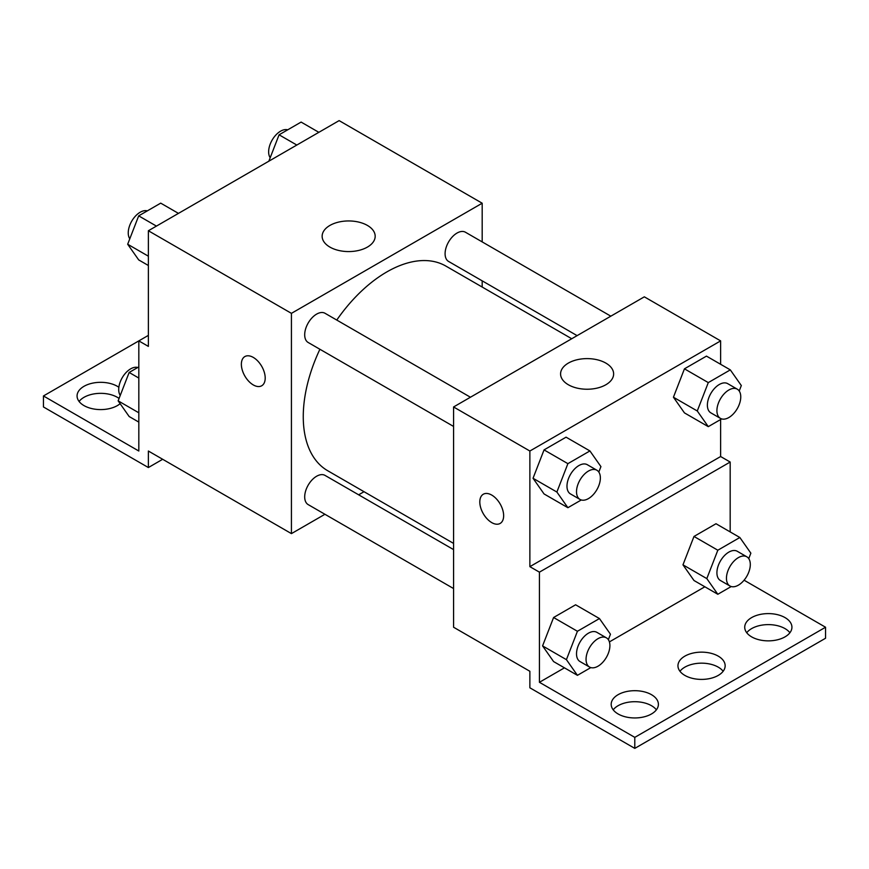 <?xml version="1.0" encoding="UTF-8"?>
<svg xmlns="http://www.w3.org/2000/svg" width="869" height="869" viewBox="0 0 869 869"><rect width="100%" height="100%" fill="white"/><g stroke="black" fill="none" stroke-linecap="round" stroke-linejoin="round"><path stroke-width="1.3" d="M148.371 335.38L138.823 340.887L138.823 451.022L43.45 395.96L138.823 340.887L148.371 346.394L148.371 230.752L339.127 120.617L482.186 203.216L482.186 241.897M253.281 384.934A16.859 9.733 60 0 1 242.266 370.075A16.859 9.733 60 0 1 244.852 356.572A16.859 9.733 60 0 1 261.71 366.305A16.859 9.733 60 0 1 261.71 385.771A16.859 9.733 60 0 1 253.281 384.934M43.45 395.96L43.45 406.964L148.371 467.544L148.371 451.022L291.43 533.62L291.43 313.351L148.371 230.752M470.433 397.231L325.039 313.285A16.859 9.733 120 0 0 312.047 317.804A16.859 9.733 120 0 0 304.693 334.771A16.859 9.733 120 0 0 308.18 342.495L453.575 426.44M453.575 549.61L325.039 475.408A16.859 9.733 120 0 0 312.047 479.927A16.859 9.733 120 0 0 304.693 496.894A16.859 9.733 120 0 0 308.18 504.607L453.575 588.552M364.035 491.702L358.658 494.809M324.93 514.285L291.43 533.62M482.186 280.839L482.186 287.052M291.43 313.351L482.186 203.216M610.831 316.175L465.436 232.229A16.859 9.733 120 0 0 452.445 236.748A16.859 9.733 120 0 0 445.091 253.715A16.859 9.733 120 0 0 448.578 261.439L577.114 335.64M571.737 338.747L445.895 266.088A118.162 68.216 120 0 0 336.77 320.053M319.901 349.262A118.162 68.216 120 0 0 303.259 416.664A118.162 68.216 120 0 0 327.732 470.748L453.575 543.407M367.413 225.429A26.526 15.316 180 0 1 375.18 236.259A26.526 15.316 180 0 1 348.665 251.575A26.526 15.316 180 0 1 322.138 236.259A26.526 15.316 180 0 1 338.508 222.116A26.526 15.316 180 0 1 367.413 225.429M244.852 356.562A16.859 9.733 -120 0 0 242.277 370.075A16.859 9.733 -120 0 0 253.292 384.934A16.859 9.733 -120 0 0 261.721 385.771M148.371 467.544L162.677 459.277M79.09 401.467A23.604 13.632 180 0 1 117.369 397.329A23.604 13.632 180 0 1 119.075 398.436M120.128 403.683A23.604 13.632 180 0 1 93.667 408.973A23.604 13.632 180 0 1 77.069 395.96A23.604 13.632 180 0 1 91.647 383.359A23.604 13.632 180 0 1 117.369 386.314A23.604 13.632 180 0 1 118.847 387.259M720.629 419.521L720.629 456.529L529.873 566.653L539.421 572.16L539.421 682.295L634.794 737.368L634.794 748.383L529.873 687.803L529.873 671.281L453.575 627.233L453.575 406.964L644.331 296.829L720.629 340.887L720.629 364.296M483.305 494.233A16.859 9.733 -120 0 0 480.72 507.746A16.859 9.733 -120 0 0 491.735 522.595A16.859 9.733 60 0 1 480.709 507.746A16.859 9.733 60 0 1 483.294 494.233A16.859 9.733 60 0 1 500.153 503.966A16.859 9.733 60 0 1 500.153 523.431A16.859 9.733 60 0 1 491.724 522.606A16.859 9.733 -120 0 0 500.164 523.431M529.873 566.653L529.873 451.022L453.575 406.964M673.432 397.22L684.446 412.884L673.432 397.22L684.446 368.825L673.432 397.22L697.275 410.983L708.289 382.599L730.308 369.879L741.322 385.554L739.215 390.996M706.464 356.116L684.446 368.825L706.464 356.116L730.308 369.879M533.034 478.276L544.048 493.94L533.034 478.276L544.048 449.892L533.034 478.276L556.877 492.039L567.891 463.655L589.921 450.935L600.924 466.61L598.817 472.052M566.067 437.172L544.048 449.892L566.067 437.172L589.921 450.935M529.873 451.022L720.629 340.887M605.856 363.101A26.526 15.316 180 0 1 613.633 373.931A26.526 15.316 180 0 1 587.107 389.236A26.526 15.316 180 0 1 560.581 373.931A26.526 15.316 180 0 1 576.951 359.777A26.526 15.316 180 0 1 605.856 363.101M720.629 456.529L730.177 462.036L730.177 531.915M744.081 580.199L825.55 627.233L825.55 638.248L634.794 748.383M825.55 627.233L634.794 737.368M679.971 671.281A23.604 13.632 180 0 1 718.25 667.153A23.604 13.632 180 0 1 723.149 671.281M746.732 632.741A23.604 13.632 180 0 1 768.326 624.615A23.604 13.632 180 0 1 789.91 632.741M613.199 709.832A23.604 13.632 180 0 1 634.794 701.707A23.604 13.632 180 0 1 656.388 709.832M730.177 462.036L539.421 572.16M542.571 645.895L553.586 661.57L542.571 645.895L553.586 617.511L542.571 645.895L566.414 659.658L577.429 631.274L599.458 618.565L610.462 634.229L608.354 639.682M575.604 604.791L553.586 617.511L575.604 604.791L599.458 618.565M682.969 564.839L693.983 580.503L682.969 564.839L693.983 536.455L682.969 564.839L706.812 578.602L717.827 550.218L739.845 537.498L750.859 553.173L748.752 558.626M716.002 523.735L693.983 536.455L716.002 523.735L739.845 537.498M704.857 586.781L609.397 641.898M564.459 667.837L539.421 682.295M718.25 656.138A23.604 13.632 180 0 1 725.159 665.773A23.604 13.632 180 0 1 701.555 679.406A23.604 13.632 180 0 1 677.95 665.773A23.604 13.632 180 0 1 692.528 653.184A23.604 13.632 180 0 1 718.25 656.138M751.631 636.868A23.604 13.632 180 0 1 744.722 627.233A23.604 13.632 180 0 1 768.326 613.601A23.604 13.632 180 0 1 791.931 627.233A23.604 13.632 180 0 1 777.353 639.823A23.604 13.632 180 0 1 751.631 636.868M618.098 713.96A23.604 13.632 180 0 1 611.189 704.324A23.604 13.632 180 0 1 634.794 690.692A23.604 13.632 180 0 1 658.398 704.324A23.604 13.632 180 0 1 643.831 716.914A23.604 13.632 180 0 1 618.098 713.96M581.285 499.968L567.891 507.702L556.877 492.039M596.873 470.227L587.335 464.719A16.859 9.733 120 0 0 574.344 469.238A16.859 9.733 120 0 0 566.979 486.205A16.859 9.733 120 0 0 570.477 493.929L580.014 499.436A16.859 9.733 120 0 0 596.873 489.692A16.859 9.733 120 0 0 596.873 470.227A16.859 9.733 120 0 0 583.881 474.746A16.859 9.733 120 0 0 576.516 491.713A16.859 9.733 120 0 0 580.014 499.436M567.891 507.702L544.048 493.94M567.891 463.655L544.048 449.892M721.683 418.912L708.289 426.646L697.275 410.983M737.27 389.171L727.733 383.663A16.859 9.733 120 0 0 714.742 388.182A16.859 9.733 120 0 0 707.377 405.15A16.859 9.733 120 0 0 710.864 412.862L720.401 418.369A16.859 9.733 120 0 0 737.27 408.636A16.859 9.733 120 0 0 737.27 389.171A16.859 9.733 120 0 0 724.279 393.69A16.859 9.733 120 0 0 716.914 410.657A16.859 9.733 120 0 0 720.401 418.369M708.289 426.646L684.446 412.884M708.289 382.599L684.446 368.825M590.822 667.598L577.429 675.332L566.414 659.658M606.41 637.846L596.873 632.339A16.859 9.733 120 0 0 583.881 636.858A16.859 9.733 120 0 0 576.516 653.825A16.859 9.733 120 0 0 580.014 661.548L589.551 667.055A16.859 9.733 120 0 0 606.41 657.322A16.859 9.733 120 0 0 606.41 637.846A16.859 9.733 120 0 0 593.418 642.365A16.859 9.733 120 0 0 586.054 659.332A16.859 9.733 120 0 0 589.551 667.055M577.429 675.332L553.586 661.57M577.429 631.274L553.586 617.511M731.22 586.542L717.827 594.277L706.812 578.602M746.808 556.79L737.27 551.283A16.859 9.733 120 0 0 724.279 555.802A16.859 9.733 120 0 0 716.914 572.769A16.859 9.733 120 0 0 720.401 580.492L729.949 585.999A16.859 9.733 120 0 0 746.808 576.266A16.859 9.733 120 0 0 746.808 556.79A16.859 9.733 120 0 0 733.816 561.309A16.859 9.733 120 0 0 726.451 578.276A16.859 9.733 120 0 0 729.949 585.999M717.827 594.277L693.983 580.503M717.827 550.218L693.983 536.455M148.371 265.501L138.692 259.907L127.678 244.243L138.692 215.86L160.711 203.14L178.46 213.383M148.371 256.192L127.678 244.243M156.431 226.103L138.692 215.86M147.317 210.874A16.859 9.733 120 0 0 134.836 216.783A16.859 9.733 120 0 0 128.243 232.903A16.859 9.733 120 0 0 129.785 238.79M268.847 161.2L279.079 134.804L301.108 122.084L318.847 132.327M296.829 145.047L279.079 134.804M287.715 129.818A16.859 9.733 120 0 0 275.223 135.727A16.859 9.733 120 0 0 268.64 151.847A16.859 9.733 120 0 0 270.183 157.734M138.823 422.106L129.155 416.523L118.141 400.848L129.155 372.464L138.823 366.881M138.823 412.797L118.141 400.848M138.823 378.058L129.155 372.464M137.78 367.489A16.859 9.733 120 0 0 125.299 373.398A16.859 9.733 120 0 0 118.705 389.508A16.859 9.733 120 0 0 120.248 395.406"/></g></svg>
